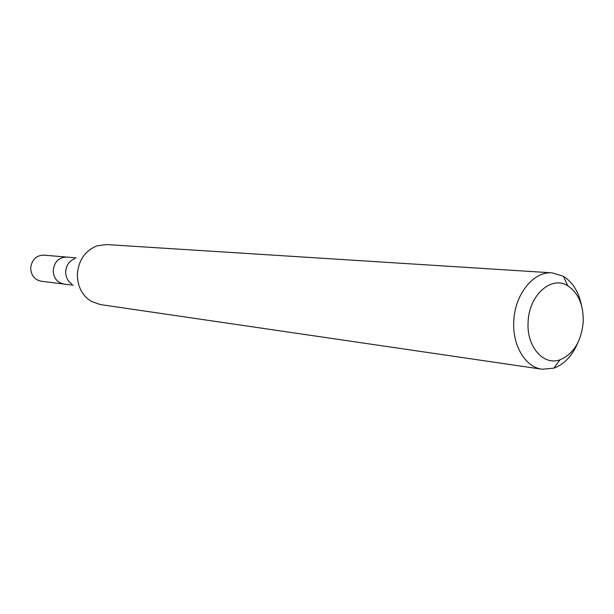 <?xml version="1.0" encoding="UTF-8"?>
<svg xmlns="http://www.w3.org/2000/svg" width="614" height="614" viewBox="0 0 614 614"><rect width="100%" height="100%" fill="white"/><g stroke="black" fill="none" stroke-linecap="round" stroke-linejoin="round"><path stroke-width="0.92" d="M76.121 257.872L43.87 255.125C36.211 255.378 31.821 259.661 30.7 267.98C31.045 275.364 34.522 279.784 41.138 281.227L63.871 284.052C57.102 282.57 53.548 278.012 53.195 270.375C54.354 261.771 58.852 257.335 66.696 257.066C58.852 257.335 54.354 261.771 53.195 270.375C53.548 278.012 57.102 282.57 63.871 284.052L73.258 285.218M71.938 284.029C67.77 281.258 65.683 277.144 65.675 271.695C66.205 265.34 69.175 261.027 74.586 258.763M552.239 272.854L106.414 244.556L96.805 245.892C85.047 250.788 78.569 260.244 77.372 274.235C77.41 286.224 81.954 295.219 91.01 301.228L100.128 304.529L542.139 369.237C525.5 367.279 512.329 345.613 513.78 321.444C514.632 294.444 533.612 270.974 552.239 272.854L563.399 276.331C572.708 282.164 578.764 291.934 581.55 305.649M577.613 343.234C572.041 356.074 564.097 364.378 553.774 368.154L542.139 369.237M528.101 322.173C528.769 295.303 551.418 275.133 567.796 285.802C578.38 292.924 583.53 304.92 583.231 321.797C581.381 341.277 573.653 353.94 560.045 359.796C543.467 366.044 526.451 346.572 528.101 322.173M43.203 255.094L66.013 257.036M567.796 285.802L563.399 276.331M560.045 359.796L553.774 368.154"/></g></svg>
